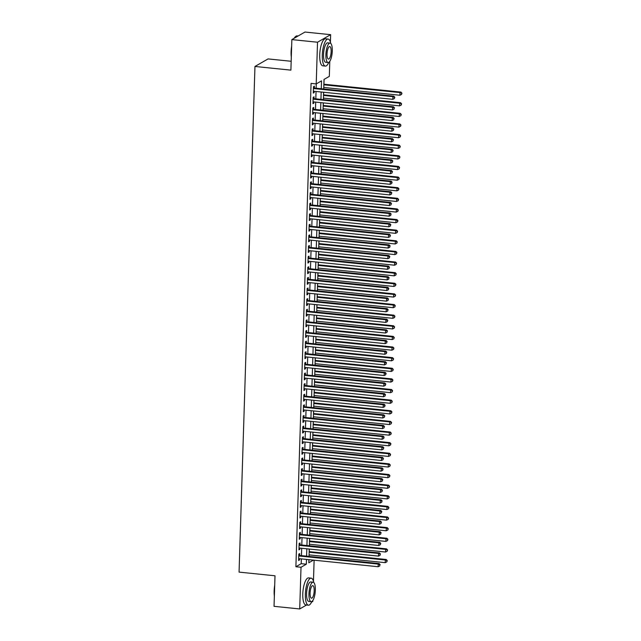 <?xml version="1.0" encoding="UTF-8"?>
<svg xmlns="http://www.w3.org/2000/svg" width="641" height="641" viewBox="0 0 641 641"><rect width="100%" height="100%" fill="white"/><g stroke="black" fill="none" stroke-linecap="round" stroke-linejoin="round"><path stroke-width="0.96" d="M291.174 61.28L268.066 58.916L254.958 66.464L239.069 572.117L275.005 575.786L274.044 606.33L299.716 608.95L301.022 567.253L306.342 564.2L306.494 559.409M254.958 66.464L290.894 70.133L291.855 39.598L304.964 32.05L330.636 34.67L330.403 42.13M329.803 61.32L329.33 76.367L324.009 79.428L323.713 88.995M309.09 556.412L309.138 554.882M309.242 551.629L309.323 549.041M309.427 545.787L309.475 544.257M309.579 541.004L309.659 538.424M309.755 535.171L309.803 533.633M309.907 530.379L309.988 527.799M310.092 524.546L310.14 523.008M310.244 519.755L310.324 517.175M310.428 513.922L310.476 512.391M310.581 509.138L310.661 506.55M310.757 503.297L310.805 501.767M310.909 498.514L310.989 495.934M311.093 492.673L311.141 491.142M311.246 487.889L311.326 485.309M311.43 482.056L311.478 480.518M311.574 477.265L311.662 474.685M311.758 471.431L311.806 469.901M311.911 466.64L311.991 464.06M312.095 460.807L312.143 459.277M312.247 456.023L312.327 453.435M312.431 450.182L312.479 448.652M312.576 445.399L312.664 442.819M312.76 439.558L312.808 438.027M312.912 434.774L312.992 432.194M313.096 428.941L313.145 427.403M313.249 424.15L313.329 421.57M313.433 418.317L313.481 416.786M313.577 413.525L313.665 410.945M313.761 407.692L313.81 406.162M313.914 402.909L313.994 400.321M314.098 397.067L314.146 395.537M314.25 392.284L314.33 389.704M314.435 386.443L314.483 384.912M314.579 381.659L314.667 379.079M314.763 375.826L314.811 374.288M314.915 371.035L314.995 368.455M315.1 365.202L315.148 363.671M315.252 360.41L315.332 357.83M315.436 354.577L315.484 353.047M315.58 349.794L315.668 347.206M315.765 343.953L315.813 342.422M315.917 339.169L315.997 336.589M316.101 333.328L316.149 331.798M316.253 328.545L316.334 325.965M316.438 322.711L316.486 321.173M316.582 317.92L316.67 315.34M316.766 312.087L316.814 310.556M316.918 307.295L316.999 304.715M317.103 301.462L317.151 299.932M317.255 296.679L317.335 294.091M317.439 290.838L317.487 289.307M317.583 286.054L317.672 283.474M317.768 280.213L317.816 278.683M317.92 275.43L318 272.85M318.104 269.597L318.152 268.058M318.257 264.805L318.337 262.225M318.441 258.972L318.489 257.442M318.585 254.189L318.673 251.601M318.769 248.347L318.817 246.817M318.922 243.564L319.002 240.976M319.106 237.723L319.154 236.192M319.258 232.939L319.338 230.359M319.442 227.106L319.49 225.568M319.587 222.315L319.675 219.735M319.771 216.482L319.819 214.943M319.923 211.69L320.003 209.11M320.107 205.857L320.155 204.327M320.26 201.074L320.34 198.486M320.444 195.233L320.492 193.702M320.588 190.449L320.676 187.861M320.772 184.608L320.82 183.078M320.925 179.825L321.005 177.245M321.109 173.991L321.157 172.453M321.261 169.2L321.341 166.62M321.445 163.367L321.494 161.828M321.59 158.575L321.678 155.995M321.774 152.742L321.822 151.212M321.926 147.959L322.006 145.371M322.111 142.118L322.159 140.587M322.263 137.334L322.343 134.746M322.447 131.493L322.495 129.963M322.591 126.71L322.679 124.13M322.776 120.877L322.824 119.338M322.928 116.085L323.008 113.505M323.112 110.252L323.16 108.722M323.264 105.461L323.344 102.881M323.449 99.627L323.497 98.097M323.593 94.844L323.681 92.256M323.777 89.003L323.825 87.472M323.929 84.219L324.082 79.388M314.122 560.194L313.457 581.243M312.856 600.433L312.824 601.402L311.526 602.155M299.635 555.451L299.7 553.592L298.81 554.096L298.61 560.474L299.499 559.962L299.539 558.704M299.972 544.826L300.028 542.967L299.147 543.472L298.946 549.85L299.828 549.337L299.868 548.079M300.309 534.201L300.365 532.342L299.475 532.855L299.275 539.225L300.164 538.712L300.204 537.454M300.637 523.577L300.701 521.718L299.812 522.231L299.611 528.601L300.501 528.096L300.541 526.83M300.974 512.952L301.03 511.093L300.148 511.606L299.948 517.984L300.829 517.471L300.869 516.213M301.31 502.336L301.366 500.477L300.477 500.982L300.276 507.36L301.166 506.847L301.206 505.589M301.639 491.711L301.703 489.852L300.813 490.357L300.613 496.735L301.502 496.222L301.542 494.964M301.975 481.087L302.031 479.228L301.15 479.74L300.95 486.11L301.831 485.606L301.871 484.34M302.312 470.462L302.368 468.603L301.478 469.116L301.278 475.486L302.167 474.981L302.207 473.715M302.64 459.837L302.704 457.978L301.815 458.491L301.615 464.869L302.504 464.356L302.544 463.098M302.977 449.221L303.033 447.362L302.151 447.867L301.951 454.245L302.832 453.732L302.873 452.474M303.313 438.596L303.369 436.737L302.48 437.242L302.28 443.62L303.169 443.107L303.209 441.849M303.642 427.972L303.706 426.113L302.816 426.626L302.616 432.995L303.505 432.491L303.546 431.225M303.978 417.347L304.034 415.488L303.153 416.001L302.953 422.371L303.834 421.866L303.874 420.6M304.315 406.723L304.371 404.864L303.481 405.376L303.281 411.754L304.171 411.242L304.211 409.984M304.643 396.106L304.707 394.247L303.818 394.752L303.618 401.13L304.507 400.617L304.547 399.359M304.98 385.481L305.036 383.622L304.155 384.135L303.954 390.505L304.836 389.992L304.876 388.734M305.316 374.857L305.372 372.998L304.483 373.511L304.283 379.881L305.172 379.376L305.212 378.11M305.645 364.232L305.709 362.373L304.82 362.886L304.619 369.256L305.509 368.751L305.549 367.485M305.981 353.616L306.037 351.757L305.156 352.262L304.956 358.639L305.837 358.127L305.877 356.869M306.318 342.991L306.374 341.132L305.485 341.637L305.284 348.015L306.174 347.502L306.214 346.244M306.646 332.367L306.71 330.508L305.821 331.02L305.621 337.39L306.51 336.878L306.55 335.62M306.983 321.742L307.039 319.883L306.158 320.396L305.957 326.766L306.839 326.261L306.879 324.995M307.319 311.117L307.376 309.258L306.486 309.771L306.286 316.141L307.175 315.636L307.215 314.37M307.648 300.501L307.712 298.642L306.823 299.147L306.622 305.525L307.512 305.012L307.552 303.754M307.984 289.876L308.041 288.017L307.159 288.522L306.959 294.9L307.84 294.387L307.88 293.129M308.321 279.252L308.377 277.393L307.488 277.906L307.287 284.275L308.177 283.763L308.217 282.505M308.65 268.627L308.714 266.768L307.824 267.281L307.624 273.651L308.513 273.146L308.553 271.88M308.986 258.002L309.042 256.144L308.161 256.656L307.96 263.026L308.842 262.522L308.882 261.256M309.323 247.386L309.379 245.527L308.489 246.032L308.289 252.41L309.178 251.897L309.218 250.639M309.651 236.761L309.715 234.902L308.826 235.407L308.625 241.785L309.515 241.272L309.555 240.014M309.988 226.137L310.044 224.278L309.162 224.791L308.962 231.161L309.843 230.648L309.883 229.39M310.324 215.512L310.38 213.653L309.491 214.166L309.291 220.536L310.18 220.031L310.22 218.765M310.653 204.888L310.717 203.029L309.827 203.542L309.627 209.911L310.516 209.407L310.556 208.149M310.989 194.271L311.045 192.412L310.164 192.917L309.964 199.295L310.845 198.782L310.885 197.524M311.326 183.647L311.382 181.788L310.492 182.292L310.292 188.67L311.181 188.158L311.222 186.9M311.654 173.022L311.718 171.163L310.829 171.676L310.629 178.046L311.518 177.533L311.558 176.275M311.991 162.397L312.047 160.538L311.165 161.051L310.965 167.421L311.846 166.916L311.887 165.65M312.327 151.773L312.383 149.914L311.494 150.427L311.294 156.805L312.183 156.292L312.223 155.034M312.656 141.156L312.72 139.297L311.83 139.802L311.63 146.18L312.52 145.667L312.56 144.409M312.992 130.532L313.048 128.673L312.167 129.178L311.967 135.555L312.848 135.043L312.888 133.785M313.329 119.907L313.385 118.048L312.496 118.561L312.295 124.931L313.185 124.426L313.225 123.16M313.657 109.282L313.721 107.424L312.832 107.936L312.632 114.306L313.521 113.802L313.561 112.536M313.994 98.658L314.05 96.799L313.169 97.312L312.968 103.69L313.85 103.177L313.89 101.919M321.285 88.746L321.534 80.854L316.213 83.915L311.077 83.386L295.894 566.732L301.206 563.671L301.358 558.888M301.462 555.635L301.695 548.263M301.791 545.01L302.023 537.639M302.127 534.386L302.36 527.022M302.464 523.761L302.696 516.398M302.792 513.145L303.025 505.773M303.129 502.52L303.361 495.148M303.465 491.895L303.698 484.524M303.794 481.271L304.026 473.907M304.13 470.646L304.363 463.283M304.467 460.03L304.699 452.658M304.796 449.405L305.028 442.034M305.132 438.781L305.364 431.409M305.469 428.156L305.701 420.792M305.797 417.539L306.029 410.168M306.134 406.915L306.366 399.543M306.47 396.29L306.702 388.919M306.799 385.666L307.031 378.294M307.135 375.041L307.368 367.678M307.472 364.425L307.704 357.053M307.8 353.8L308.033 346.428M308.137 343.175L308.369 335.804M308.473 332.551L308.706 325.179M308.802 321.926L309.034 314.563M309.138 311.31L309.371 303.938M309.475 300.685L309.699 293.314M309.803 290.061L310.036 282.689M310.14 279.436L310.372 272.072M310.476 268.811L310.701 261.448M310.805 258.195L311.037 250.823M311.141 247.57L311.374 240.199M311.478 236.946L311.702 229.574M311.806 226.321L312.039 218.958M312.143 215.696L312.375 208.333M312.479 205.08L312.704 197.708M312.808 194.455L313.04 187.084M313.145 183.831L313.377 176.459M313.481 173.206L313.705 165.843M313.81 162.582L314.042 155.218M314.146 151.965L314.378 144.594M314.483 141.341L314.707 133.969M314.811 130.716L315.043 123.344M315.148 120.091L315.38 112.728M315.484 109.467L315.709 102.103M315.813 98.85L316.045 91.479M316.149 88.226L316.285 83.875M314.33 88.041L314.386 86.182L313.497 86.687L313.297 93.065L314.186 92.552L314.226 91.294M291.855 39.598L317.527 42.218L330.636 34.67M306.566 605.008L299.716 608.95M295.894 566.732L301.022 567.253M316.213 83.915L317.527 42.218M306.59 556.156L306.823 548.792M306.927 545.539L307.159 538.168M307.263 534.914L307.496 527.543M307.592 524.29L307.824 516.918M307.928 513.665L308.161 506.294M308.265 503.041L308.497 495.677M308.593 492.424L308.826 485.053M308.93 481.8L309.162 474.428M309.266 471.175L309.499 463.804M309.595 460.55L309.827 453.179M309.932 449.926L310.164 442.562M310.268 439.309L310.5 431.938M310.597 428.685L310.829 421.313M310.933 418.06L311.165 410.689M311.27 407.436L311.502 400.072M311.598 396.811L311.83 389.448M311.935 386.194L312.167 378.823M312.271 375.57L312.504 368.198M312.6 364.945L312.832 357.574M312.936 354.321L313.169 346.957M313.273 343.696L313.505 336.333M313.601 333.08L313.834 325.708M313.938 322.455L314.17 315.084M314.274 311.83L314.507 304.459M314.603 301.206L314.835 293.842M314.939 290.581L315.172 283.218M315.276 279.965L315.508 272.593M315.604 269.34L315.837 261.969M315.941 258.716L316.173 251.344M316.277 248.091L316.51 240.728M316.606 237.466L316.838 230.103M316.942 226.85L317.175 219.478M317.279 216.225L317.511 208.854M317.607 205.601L317.84 198.229M317.944 194.976L318.176 187.613M318.281 184.352L318.513 176.988M318.609 173.735L318.841 166.364M318.946 163.11L319.178 155.739M319.282 152.486L319.514 145.114M319.611 141.861L319.843 134.498M319.947 131.245L320.18 123.873M320.284 120.62L320.516 113.249M320.612 109.996L320.845 102.624M320.949 99.371L321.181 92M308.922 559.657L308.818 562.766L313.425 560.122M323.609 92.248L323.376 99.619M323.272 102.872L323.04 110.244M322.944 113.497L322.711 120.869M322.607 124.122L322.375 131.485M322.271 134.746L322.038 142.11M321.942 145.363L321.71 152.734M321.606 155.987L321.373 163.359M321.269 166.612L321.037 173.983M320.941 177.237L320.708 184.6M320.604 187.861L320.372 195.225M320.268 198.478L320.035 205.849M319.939 209.102L319.707 216.474M319.603 219.727L319.37 227.098M319.266 230.351L319.034 237.715M318.938 240.976L318.705 248.339M318.601 251.593L318.369 258.964M318.265 262.217L318.032 269.589M317.936 272.842L317.704 280.213M317.599 283.466L317.367 290.83M317.263 294.091L317.031 301.454M316.934 304.707L316.702 312.079M316.598 315.332L316.366 322.703M316.261 325.957L316.029 333.328M315.933 336.581L315.701 343.945M315.596 347.198L315.364 354.569M315.26 357.822L315.027 365.194M314.931 368.447L314.699 375.818M314.595 379.071L314.362 386.443M314.258 389.696L314.026 397.059M313.93 400.313L313.697 407.684M313.593 410.937L313.361 418.309M313.257 421.562L313.024 428.933M312.928 432.186L312.696 439.558M312.592 442.811L312.359 450.174M312.255 453.427L312.023 460.799M311.927 464.052L311.694 471.423M311.59 474.677L311.358 482.048M311.254 485.301L311.021 492.665M310.925 495.926L310.693 503.289M310.589 506.542L310.356 513.914M310.252 517.167L310.02 524.538M309.923 527.791L309.691 535.163M309.587 538.416L309.355 545.779M309.25 549.041L309.018 556.404M301.206 563.671L306.342 564.2M313.321 92.464L314.186 92.552M312.984 103.089L313.85 103.177M312.648 113.713L313.521 113.802M312.319 124.33L313.185 124.426M311.983 134.955L312.848 135.043M311.646 145.579L312.52 145.667M311.318 156.204L312.183 156.292M310.981 166.828L311.846 166.916M310.645 177.445L311.518 177.533M310.316 188.069L311.181 188.158M309.98 198.694L310.845 198.782M309.643 209.319L310.516 209.407M309.315 219.943L310.18 220.031M308.978 230.56L309.843 230.648M308.642 241.184L309.515 241.272M308.313 251.809L309.178 251.897M307.976 262.433L308.842 262.522M307.64 273.058L308.513 273.146M307.311 283.675L308.177 283.763M306.975 294.299L307.84 294.387M306.638 304.924L307.512 305.012M306.31 315.548L307.175 315.636M305.973 326.173L306.839 326.261M305.637 336.789L306.51 336.878M305.308 347.414L306.174 347.502M304.972 358.039L305.837 358.127M304.635 368.663L305.509 368.751M304.307 379.288L305.172 379.376M303.97 389.904L304.836 389.992M303.634 400.529L304.507 400.617M303.305 411.153L304.171 411.242M302.969 421.778L303.834 421.866M302.632 432.395L303.505 432.491M302.304 443.019L303.169 443.107M301.967 453.644L302.832 453.732M301.631 464.268L302.504 464.356M301.302 474.893L302.167 474.981M300.966 485.509L301.831 485.606M300.629 496.134L301.502 496.222M300.3 506.759L301.166 506.847M299.964 517.383L300.829 517.471M299.627 528.008L300.501 528.096M299.299 538.624L300.164 538.712M298.962 549.249L299.828 549.337M298.626 559.873L299.499 559.962M313.441 88.546L392.917 96.671L392.829 99.323L313.361 91.206M313.457 87.945A1.09 1.01 -119.9 0 0 313.505 87.953L393.798 96.158L392.917 96.671L394.495 97.448L394.455 98.514L394.495 97.448M394.848 97.248L393.798 96.158M392.829 99.323L394.455 98.514M323.761 87.464L399.92 95.245L400.008 92.592L400.889 92.08L323.857 84.211M401.578 93.37L401.546 94.435L401.931 93.169L400.008 92.592L323.841 84.812M401.546 94.435L399.92 95.245M400.889 92.08L401.931 93.169M291.31 57.009A13.261 4.15 -84.2 0 1 291.086 51.857A13.261 4.15 -84.2 0 1 291.647 46.256M294.187 38.252A13.261 4.15 -84.2 0 1 295.325 36.777A13.261 4.15 -84.2 0 1 295.477 36.649M298.121 35.992L297.095 35.888A13.581 4.255 95.8 0 0 295.629 36.497A13.581 4.255 95.8 0 0 294.395 38.131M291.591 48.083A13.581 4.255 95.8 0 0 291.286 51.953A13.581 4.255 95.8 0 0 291.351 55.607M330.708 43.364A13.581 4.255 95.8 0 0 328.112 39.053A13.581 4.255 95.8 0 0 322.295 55.118A13.581 4.255 95.8 0 0 325.348 66.087A13.581 4.255 95.8 0 0 328.761 62.385M328.112 39.053L325.54 38.797A13.581 4.255 95.8 0 0 319.731 54.854A13.581 4.255 95.8 0 0 322.784 65.823L325.348 66.087M328.096 62.538L325.732 62.297A9.783 3.061 -84.2 0 1 323.537 54.405A9.783 3.061 -84.2 0 1 327.719 42.843L330.083 43.083A9.783 3.061 95.8 0 0 325.9 54.645A9.783 3.061 95.8 0 0 328.096 62.538A9.783 3.061 95.8 0 0 332.278 50.976A9.783 3.061 95.8 0 0 330.083 43.083M327.03 53.996A6.306 1.971 95.8 0 0 328.448 59.084A6.306 1.971 95.8 0 0 331.149 51.625A6.306 1.971 95.8 0 0 329.73 46.537A6.306 1.971 95.8 0 0 327.03 53.996M274.364 596.122A13.261 4.15 -84.2 0 1 274.148 590.97A13.261 4.15 -84.2 0 1 274.701 585.369M274.644 587.196A13.581 4.255 95.8 0 0 274.348 591.066A13.581 4.255 95.8 0 0 274.412 594.72M313.761 582.477A13.581 4.255 95.8 0 0 311.165 578.166A13.581 4.255 95.8 0 0 305.356 594.231A13.581 4.255 95.8 0 0 308.401 605.2A13.581 4.255 95.8 0 0 311.822 601.498M311.165 578.166L308.601 577.91A13.581 4.255 95.8 0 0 302.784 593.967A13.581 4.255 95.8 0 0 305.837 604.936L308.401 605.2M311.149 601.651L308.794 601.41A9.783 3.061 -84.2 0 1 306.598 593.518A9.783 3.061 -84.2 0 1 310.781 581.956L313.145 582.196A9.783 3.061 95.8 0 0 308.954 593.758A9.783 3.061 95.8 0 0 311.149 601.651A9.783 3.061 95.8 0 0 315.34 590.089A9.783 3.061 95.8 0 0 313.145 582.196M310.092 593.109A6.306 1.971 95.8 0 0 311.51 598.197A6.306 1.971 95.8 0 0 314.202 590.746A6.306 1.971 95.8 0 0 312.784 585.65A6.306 1.971 95.8 0 0 310.092 593.109M313.104 99.171L392.58 107.287L392.5 109.948L313.024 101.831M313.129 98.57A1.09 1.01 -119.9 0 0 313.169 98.578L393.47 106.783L392.58 107.287L394.159 108.073L394.127 109.13L394.159 108.073M394.511 107.864L393.47 106.783M392.5 109.948L394.127 109.13M312.776 109.795L392.252 117.912L392.164 120.572L312.688 112.447M312.84 109.202L312.792 109.226A1.09 1.01 -119.9 0 0 312.84 109.202L393.133 117.407L392.252 117.912L393.822 118.697L393.79 119.755L393.822 118.697M394.175 118.489L393.133 117.407M392.164 120.572L393.79 119.755M312.439 120.42L391.915 128.537L391.827 131.197L312.359 123.072M312.455 119.819A1.09 1.01 -119.9 0 0 312.504 119.827L392.797 128.024L391.915 128.537L393.494 129.314L393.454 130.379L393.494 129.314M393.846 129.113L392.797 128.024M391.827 131.197L393.454 130.379M312.103 131.036L391.579 139.161L391.499 141.813L312.023 133.697M312.127 130.444A1.09 1.01 -119.9 0 0 312.167 130.444L392.468 138.648L391.579 139.161L393.157 139.938L393.125 141.004L393.157 139.938M393.51 139.738L392.468 138.648M391.499 141.813L393.125 141.004M323.425 98.089L399.583 105.869L399.672 103.217L400.553 102.704L323.529 94.836M401.242 103.994L401.21 105.06L401.603 103.786L399.672 103.217L323.505 95.429M401.21 105.06L399.583 105.869M400.553 102.704L401.603 103.786M323.088 108.714L399.255 116.494L399.335 113.834L400.224 113.329L323.192 105.453M400.913 114.619L400.881 115.676L401.266 114.41L399.335 113.834L323.176 106.053M400.881 115.676L399.255 116.494M400.224 113.329L401.266 114.41M322.76 119.33L398.918 127.118L399.006 124.458L399.888 123.953L322.856 116.077M400.577 125.243L400.545 126.301L400.929 125.035L399.006 124.458L322.84 116.678M400.545 126.301L398.918 127.118M399.888 123.953L400.929 125.035M322.423 129.955L398.582 137.735L398.67 135.083L399.551 134.57L322.527 126.702M400.24 135.86L400.208 136.926L400.601 135.66L398.67 135.083L322.503 127.303M400.208 136.926L398.582 137.735M399.551 134.57L400.601 135.66M311.774 141.661L391.25 149.786L391.162 152.438L311.686 144.321M311.79 141.06A1.09 1.01 -119.9 0 0 311.838 141.068L392.132 149.273L391.25 149.786L392.821 150.563L392.789 151.629L392.821 150.563M393.173 150.363L392.132 149.273M391.162 152.438L392.789 151.629M322.086 140.579L398.253 148.359L398.333 145.707L399.223 145.195L322.191 137.326M399.912 146.485L399.88 147.55L400.264 146.284L398.333 145.707L322.175 137.927M399.88 147.55L398.253 148.359M399.223 145.195L400.264 146.284M311.438 152.286L390.914 160.402L390.826 163.062L311.358 154.938M311.454 151.685A1.09 1.01 -119.9 0 0 311.502 151.693L391.795 159.897L390.914 160.402L392.492 161.187L392.452 162.245L392.492 161.187M392.845 160.979L391.795 159.897M390.826 163.062L392.452 162.245M321.758 151.204L397.917 158.984L398.005 156.332L398.886 155.819L321.854 147.951M399.575 157.109L399.543 158.167L399.928 156.901L398.005 156.332L321.838 148.544M399.543 158.167L397.917 158.984M398.886 155.819L399.928 156.901M311.101 162.91L390.577 171.027L390.497 173.687L311.021 165.562M311.125 162.309A1.09 1.01 -119.9 0 0 311.165 162.317L391.467 170.522L390.577 171.027L392.156 171.812L392.124 172.87L392.156 171.812M392.508 171.604L391.467 170.522M390.497 173.687L392.124 172.87M321.421 161.828L397.58 169.609L397.668 166.948L398.55 166.444L321.526 158.567M399.239 167.734L399.207 168.791L399.599 167.525L397.668 166.948L321.502 159.168M399.207 168.791L397.58 169.609M398.55 166.444L399.599 167.525M310.773 173.535L390.249 181.651L390.161 184.312L310.685 176.187M310.837 172.942L310.789 172.966A1.09 1.01 -119.9 0 0 310.837 172.942L391.13 181.139L390.249 181.651L391.819 182.429L391.787 183.494L391.819 182.429M392.172 182.228L391.13 181.139M390.161 184.312L391.787 183.494M321.085 172.445L397.252 180.233L397.332 177.573L398.221 177.068L321.189 169.192M398.91 178.35L398.878 179.416L399.263 178.15L397.332 177.573L321.173 169.793M398.878 179.416L397.252 180.233M398.221 177.068L399.263 178.15M310.436 184.151L389.912 192.276L389.824 194.928L310.356 186.811M310.452 183.558A1.09 1.01 -119.9 0 0 310.5 183.558L390.794 191.763L389.912 192.276L391.491 193.053L391.451 194.119L391.491 193.053M391.843 192.853L390.794 191.763M389.824 194.928L391.451 194.119M320.756 183.07L396.915 190.85L397.003 188.198L397.885 187.685L320.853 179.817M398.574 188.975L398.542 190.04L398.926 188.774L397.003 188.198L320.837 180.417M398.542 190.04L396.915 190.85M397.885 187.685L398.926 188.774M310.1 194.776L389.576 202.901L389.496 205.553L310.02 197.436M310.124 194.175A1.09 1.01 -119.9 0 0 310.164 194.183L390.465 202.388L389.576 202.901L391.154 203.678L391.122 204.743L391.154 203.678M391.507 203.477L390.465 202.388M389.496 205.553L391.122 204.743M320.42 193.694L396.579 201.474L396.667 198.822L397.548 198.309L320.524 190.441M398.237 199.599L398.205 200.665L398.598 199.399L396.667 198.822L320.5 191.042M398.205 200.665L396.579 201.474M397.548 198.309L398.598 199.399M309.771 205.4L389.247 213.517L389.159 216.177L309.683 208.053M309.787 204.799A1.09 1.01 -119.9 0 0 309.835 204.808L390.129 213.012L389.247 213.517L390.818 214.302L390.786 215.36L390.818 214.302M391.17 214.094L390.129 213.012M389.159 216.177L390.786 215.36M320.083 204.319L396.25 212.099L396.33 209.447L397.22 208.934L320.188 201.066M397.909 210.224L397.877 211.282L398.261 210.016L396.33 209.447L320.171 201.659M397.877 211.282L396.25 212.099M397.22 208.934L398.261 210.016M309.435 216.025L388.911 224.142L388.823 226.802L309.355 218.677M309.451 215.424A1.09 1.01 -119.9 0 0 309.499 215.432L389.792 223.637L388.911 224.142L390.489 224.927L390.449 225.985L390.489 224.927M390.842 224.719L389.792 223.637M388.823 226.802L390.449 225.985M319.755 214.943L395.914 222.723L396.002 220.063L396.883 219.559L319.851 211.682M397.572 220.849L397.54 221.906L397.925 220.64L396.002 220.063L319.835 212.283M397.54 221.906L395.914 222.723M396.883 219.559L397.925 220.64M319.418 225.56L395.577 233.348L395.665 230.688L396.547 230.175L319.522 222.307M397.244 231.465L397.204 232.531L397.596 231.265L395.665 230.688L319.498 222.908M397.204 232.531L395.577 233.348M396.547 230.175L397.596 231.265M319.082 236.184L395.249 243.965L395.329 241.312L396.218 240.8L319.186 232.931M396.907 242.09L396.875 243.155L397.26 241.889L395.329 241.312L319.17 233.532M396.875 243.155L395.249 243.965M396.218 240.8L397.26 241.889M309.098 226.65L388.574 234.766L388.494 237.418L309.018 229.302M309.122 226.049A1.09 1.01 -119.9 0 0 309.162 226.057L389.464 234.253L388.574 234.766L390.153 235.543L390.121 236.609L390.153 235.543M390.505 235.343L389.464 234.253M388.494 237.418L390.121 236.609M308.77 237.266L388.246 245.391L388.158 248.043L308.682 239.926M308.834 236.673L308.786 236.705A1.09 1.01 -119.9 0 0 308.834 236.673L389.127 244.878L388.246 245.391L389.816 246.168L389.784 247.234L389.816 246.168M390.169 245.968L389.127 244.878M388.158 248.043L389.784 247.234M308.433 247.891L387.909 256.015L387.821 258.668L308.353 250.551M308.497 247.298L308.449 247.322A1.09 1.01 -119.9 0 0 308.497 247.298L388.791 255.503L387.909 256.015L389.488 256.793L389.448 257.858L389.488 256.793M389.84 256.592L388.791 255.503M387.821 258.668L389.448 257.858M318.753 246.809L394.912 254.589L395 251.937L395.882 251.424L318.849 243.556M396.571 252.714L396.539 253.78L396.923 252.514L395 251.937L318.833 244.149M396.539 253.78L394.912 254.589M395.882 251.424L396.923 252.514M308.097 258.515L387.573 266.632L387.493 269.292L308.017 261.167M308.121 257.914A1.09 1.01 -119.9 0 0 308.161 257.922L388.462 266.127L387.573 266.632L389.151 267.417L389.119 268.475L389.151 267.417M389.504 267.209L388.462 266.127M387.493 269.292L389.119 268.475M318.417 257.434L394.576 265.214L394.664 262.554L395.545 262.049L318.521 254.181M396.242 263.339L396.202 264.396L396.595 263.13L394.664 262.554L318.497 254.773M396.202 264.396L394.576 265.214M395.545 262.049L396.595 263.13M307.768 269.14L387.244 277.257L387.156 279.917L307.68 271.792M307.784 268.539A1.09 1.01 -119.9 0 0 307.832 268.547L388.125 276.752L387.244 277.257L388.815 278.042L388.783 279.099L388.815 278.042M389.167 277.833L388.125 276.752M387.156 279.917L388.783 279.099M318.08 268.058L394.247 275.838L394.327 273.178L395.217 272.673L318.184 264.797M395.906 273.963L395.874 275.021L396.258 273.755L394.327 273.178L318.168 265.398M395.874 275.021L394.247 275.838M395.217 272.673L396.258 273.755M307.432 279.764L386.908 287.881L386.827 290.533L307.351 282.417M307.448 279.164A1.09 1.01 -119.9 0 0 307.496 279.164L387.789 287.368L386.908 287.881L388.486 288.658L388.446 289.724L388.486 288.658M388.839 288.458L387.789 287.368M386.827 290.533L388.446 289.724M317.752 278.675L393.911 286.463L393.999 283.803L394.88 283.29L317.848 275.422M395.569 284.58L395.537 285.646L395.922 284.38L393.999 283.803L317.832 276.023M395.537 285.646L393.911 286.463M394.88 283.29L395.922 284.38M307.095 290.381L386.571 298.506L386.491 301.158L307.015 293.041M307.119 289.788A1.09 1.01 -119.9 0 0 307.159 289.788L387.46 297.993L386.571 298.506L388.15 299.283L388.117 300.349L388.15 299.283M388.502 299.083L387.46 297.993M386.491 301.158L388.117 300.349M317.415 289.299L393.574 297.079L393.662 294.427L394.544 293.915L317.519 286.046M395.241 295.205L395.201 296.27L395.593 295.004L393.662 294.427L317.495 286.647M395.201 296.27L393.574 297.079M394.544 293.915L395.593 295.004M306.767 301.006L386.243 309.13L386.154 311.782L306.678 303.666M306.783 300.405A1.09 1.01 -119.9 0 0 306.831 300.413L387.124 308.617L386.243 309.13L387.813 309.907L387.781 310.973L387.813 309.907M388.166 309.707L387.124 308.617M386.154 311.782L387.781 310.973M317.079 299.924L393.245 307.704L393.326 305.052L394.215 304.539L317.183 296.671M394.904 305.829L394.872 306.895L395.257 305.629L393.326 305.052L317.167 297.264M394.872 306.895L393.245 307.704M394.215 304.539L395.257 305.629M306.43 311.63L385.906 319.747L385.826 322.407L306.35 314.282M306.494 311.037L306.446 311.061A1.09 1.01 -119.9 0 0 306.494 311.037L386.795 319.242L385.906 319.747L387.485 320.532L387.444 321.59L387.485 320.532M387.837 320.324L386.795 319.242M385.826 322.407L387.444 321.59M316.75 310.548L392.909 318.329L392.997 315.668L393.878 315.164L316.854 307.295M394.568 316.454L394.536 317.511L394.92 316.245L392.997 315.668L316.83 307.888M394.536 317.511L392.909 318.329M393.878 315.164L394.92 316.245M306.094 322.255L385.57 330.371L385.489 333.032L306.013 324.907M306.118 321.654A1.09 1.01 -119.9 0 0 306.158 321.662L386.459 329.867L385.57 330.371L387.148 331.157L387.116 332.214L387.148 331.157M387.501 330.948L386.459 329.867M385.489 333.032L387.116 332.214M316.414 321.173L392.572 328.953L392.661 326.293L393.542 325.788L316.518 317.912M394.239 327.078L394.199 328.136L394.592 326.87L392.661 326.293L316.494 318.513M394.199 328.136L392.572 328.953M393.542 325.788L394.592 326.87M305.765 332.879L385.241 340.996L385.153 343.648L305.677 335.531M305.781 332.278A1.09 1.01 -119.9 0 0 305.829 332.278L386.122 340.483L385.241 340.996L386.811 341.773L386.779 342.839L386.811 341.773M387.164 341.573L386.122 340.483M385.153 343.648L386.779 342.839M305.428 343.496L384.904 351.621L384.824 354.273L305.348 346.156M305.445 342.903A1.09 1.01 -119.9 0 0 305.493 342.903L385.794 351.108L384.904 351.621L386.483 352.398L386.443 353.463L386.483 352.398M386.835 352.197L385.794 351.108M384.824 354.273L386.443 353.463M305.092 354.12L384.568 362.245L384.488 364.897L305.012 356.781M305.116 353.52A1.09 1.01 -119.9 0 0 305.156 353.528L385.457 361.732L384.568 362.245L386.146 363.022L386.114 364.088L386.146 363.022M386.499 362.814L385.457 361.732M384.488 364.897L386.114 364.088M316.077 331.79L392.244 339.57L392.324 336.918L393.213 336.405L316.181 328.537M393.903 337.695L393.87 338.76L394.255 337.495L392.324 336.918L316.165 329.137M393.87 338.76L392.244 339.57M393.213 336.405L394.255 337.495M315.749 342.414L391.907 350.194L391.996 347.542L392.877 347.029L315.853 339.161M393.566 348.319L393.534 349.385L393.919 348.119L391.996 347.542L315.829 339.762M393.534 349.385L391.907 350.194M392.877 347.029L393.919 348.119M315.412 353.039L391.571 360.819L391.659 358.167L392.54 357.654L315.516 349.786M393.237 358.944L393.197 360.01L393.59 358.744L391.659 358.167L315.492 350.379M393.197 360.01L391.571 360.819M392.54 357.654L393.59 358.744M304.763 364.745L384.239 372.862L384.151 375.522L304.675 367.397M304.779 364.144A1.09 1.01 -119.9 0 0 304.828 364.152L385.121 372.357L384.239 372.862L385.81 373.647L385.778 374.705L385.81 373.647M386.162 373.439L385.121 372.357M384.151 375.522L385.778 374.705M315.076 363.663L391.242 371.443L391.322 368.783L392.212 368.279L315.18 360.41M392.901 369.569L392.869 370.626L393.254 369.36L391.322 368.783L315.164 361.003M392.869 370.626L391.242 371.443M392.212 368.279L393.254 369.36M304.427 375.37L383.903 383.486L383.823 386.146L304.347 378.022M304.491 374.777L304.443 374.801A1.09 1.01 -119.9 0 0 304.491 374.777L384.792 382.981L383.903 383.486L385.481 384.271L385.441 385.329L385.481 384.271M385.834 384.063L384.792 382.981M383.823 386.146L385.441 385.329M314.747 374.28L390.906 382.068L390.994 379.408L391.875 378.903L314.851 371.027M392.564 380.193L392.532 381.251L392.917 379.985L390.994 379.408L314.827 371.628M392.532 381.251L390.906 382.068M391.875 378.903L392.917 379.985M304.09 385.994L383.566 394.111L383.486 396.763L304.01 388.646M304.114 385.393A1.09 1.01 -119.9 0 0 304.155 385.393L384.456 393.598L383.566 394.111L385.145 394.888L385.113 395.954L385.145 394.888M385.497 394.688L384.456 393.598M383.486 396.763L385.113 395.954M314.411 384.904L390.569 392.685L390.657 390.032L391.539 389.52L314.515 381.651M392.236 390.81L392.196 391.875L392.588 390.609L390.657 390.032L314.499 382.252M392.196 391.875L390.569 392.685M391.539 389.52L392.588 390.609M303.762 396.611L383.238 404.735L383.15 407.388L303.674 399.271M303.778 396.018A1.09 1.01 -119.9 0 0 303.826 396.018L384.119 404.223L383.238 404.735L384.808 405.513L384.776 406.578L384.808 405.513M385.161 405.312L384.119 404.223M383.15 407.388L384.776 406.578M314.074 395.529L390.241 403.309L390.321 400.657L391.21 400.144L314.178 392.276M391.899 401.434L391.867 402.5L392.252 401.234L390.321 400.657L314.162 392.877M391.867 402.5L390.241 403.309M391.21 400.144L392.252 401.234M303.425 407.235L382.901 415.36L382.821 418.012L303.345 409.895M303.441 406.634A1.09 1.01 -119.9 0 0 303.489 406.642L383.791 414.847L382.901 415.36L384.48 416.137L384.44 417.195L384.48 416.137M384.832 415.929L383.791 414.847M382.821 418.012L384.44 417.195M303.089 417.86L382.565 425.977L382.485 428.637L303.009 420.512M303.113 417.259A1.09 1.01 -119.9 0 0 303.153 417.267L383.454 425.472L382.565 425.977L384.143 426.762L384.111 427.819L384.143 426.762M384.496 426.553L383.454 425.472M382.485 428.637L384.111 427.819M302.76 428.484L382.236 436.601L382.148 439.261L302.672 431.137M302.776 427.884A1.09 1.01 -119.9 0 0 302.824 427.892L383.118 436.096L382.236 436.601L383.807 437.378L383.775 438.444L383.807 437.378M384.159 437.178L383.118 436.096M382.148 439.261L383.775 438.444M313.745 406.154L389.904 413.934L389.992 411.282L390.874 410.769L313.85 402.901M391.563 412.059L391.531 413.125L391.915 411.859L389.992 411.282L313.826 403.493M391.531 413.125L389.904 413.934M390.874 410.769L391.915 411.859M313.409 416.778L389.568 424.558L389.656 421.898L390.537 421.393L313.513 413.525M391.234 422.683L391.194 423.741L391.587 422.475L389.656 421.898L313.497 414.118M391.194 423.741L389.568 424.558M390.537 421.393L391.587 422.475M313.072 427.395L389.239 435.183L389.319 432.523L390.209 432.018L313.177 424.142M390.898 433.308L390.866 434.366L391.25 433.1L389.319 432.523L313.161 424.743M390.866 434.366L389.239 435.183M390.209 432.018L391.25 433.1M302.424 439.101L381.9 447.226L381.82 449.878L302.344 441.761M302.488 438.508L302.44 438.54A1.09 1.01 -119.9 0 0 302.488 438.508L382.789 446.713L381.9 447.226L383.478 448.003L383.438 449.069L383.478 448.003M383.831 447.803L382.789 446.713M381.82 449.878L383.438 449.069M312.744 438.019L388.903 445.799L388.991 443.147L389.872 442.635L312.848 434.766M390.561 443.925L390.529 444.99L390.914 443.724L388.991 443.147L312.824 435.367M390.529 444.99L388.903 445.799M389.872 442.635L390.914 443.724M302.087 449.726L381.563 457.85L381.483 460.502L302.007 452.386M302.111 449.125A1.09 1.01 -119.9 0 0 302.151 449.133L382.453 457.337L381.563 457.85L383.142 458.627L383.11 459.693L383.142 458.627M383.494 458.427L382.453 457.337M381.483 460.502L383.11 459.693M312.407 448.644L388.566 456.424L388.654 453.772L389.536 453.259L312.512 445.391M390.233 454.549L390.193 455.615L390.585 454.349L388.654 453.772L312.496 445.992M390.193 455.615L388.566 456.424M389.536 453.259L390.585 454.349M301.759 460.35L381.235 468.475L381.147 471.127L301.671 463.01M301.775 459.749A1.09 1.01 -119.9 0 0 301.823 459.757L382.116 467.962L381.235 468.475L382.805 469.252L382.773 470.31L382.805 469.252M383.158 469.044L382.116 467.962M381.147 471.127L382.773 470.31M312.071 459.268L388.238 467.049L388.318 464.396L389.207 463.884L312.175 456.015M389.896 465.174L389.864 466.239L390.249 464.965L388.318 464.396L312.159 456.608M389.864 466.239L388.238 467.049M389.207 463.884L390.249 464.965M301.422 470.975L380.898 479.091L380.818 481.752L301.342 473.627M301.438 470.374A1.09 1.01 -119.9 0 0 301.486 470.382L381.788 478.587L380.898 479.091L382.477 479.877L382.437 480.934L382.477 479.877M382.829 479.668L381.788 478.587M380.818 481.752L382.437 480.934M311.742 469.893L387.901 477.673L387.989 475.013L388.871 474.508L311.846 466.64M389.56 475.798L389.528 476.856L389.912 475.59L387.989 475.013L311.822 467.233M389.528 476.856L387.901 477.673M388.871 474.508L389.912 475.59M301.086 481.599L380.562 489.716L380.482 492.376L301.006 484.251M301.11 480.998A1.09 1.01 -119.9 0 0 301.15 481.006L381.451 489.203L380.562 489.716L382.14 490.493L382.108 491.559L382.14 490.493M382.493 490.293L381.451 489.203M380.482 492.376L382.108 491.559M311.406 480.51L387.565 488.298L387.653 485.638L388.534 485.133L311.51 477.257M389.231 486.423L389.191 487.481L389.584 486.215L387.653 485.638L311.494 477.857M389.191 487.481L387.565 488.298M388.534 485.133L389.584 486.215M300.757 492.216L380.233 500.341L380.145 502.993L300.669 494.876M300.773 491.623A1.09 1.01 -119.9 0 0 300.821 491.623L381.115 499.828L380.233 500.341L381.804 501.118L381.772 502.183L381.804 501.118M382.164 500.917L381.115 499.828M380.145 502.993L381.772 502.183M311.069 491.134L387.236 498.914L387.316 496.262L388.206 495.749L311.173 487.881M388.895 497.039L388.863 498.105L389.247 496.839L387.316 496.262L311.157 488.482M388.863 498.105L387.236 498.914M388.206 495.749L389.247 496.839M300.421 502.84L379.897 510.965L379.817 513.617L300.341 505.501M300.437 502.24A1.09 1.01 -119.9 0 0 300.485 502.248L380.786 510.452L379.897 510.965L381.475 511.742L381.435 512.808L381.475 511.742M381.828 511.542L380.786 510.452M379.817 513.617L381.435 512.808M310.741 501.759L386.9 509.539L386.988 506.887L387.869 506.374L310.845 498.506M388.558 507.664L388.526 508.73L388.911 507.464L386.988 506.887L310.821 499.107M388.526 508.73L386.9 509.539M387.869 506.374L388.911 507.464M300.084 513.465L379.56 521.582L379.48 524.242L300.004 516.125M300.148 512.872L300.108 512.896A1.09 1.01 -119.9 0 0 300.148 512.872L380.45 521.077L379.56 521.582L381.139 522.367L381.107 523.425L381.139 522.367M381.491 522.159L380.45 521.077M379.48 524.242L381.107 523.425M310.404 512.383L386.563 520.163L386.651 517.511L387.533 516.999L310.508 509.13M388.23 518.289L388.19 519.346L388.582 518.08L386.651 517.511L310.492 509.723M388.19 519.346L386.563 520.163M387.533 516.999L388.582 518.08M299.756 524.09L379.232 532.206L379.143 534.866L299.668 526.742M299.772 523.489A1.09 1.01 -119.9 0 0 299.82 523.497L380.113 531.701L379.232 532.206L380.802 532.992L380.77 534.049L380.802 532.992M381.163 532.783L380.113 531.701M379.143 534.866L380.77 534.049M310.068 523.008L386.235 530.788L386.315 528.128L387.204 527.623L310.172 519.747M387.893 528.913L387.861 529.971L388.246 528.705L386.315 528.128L310.156 520.348M387.861 529.971L386.235 530.788M387.204 527.623L388.246 528.705M299.419 534.714L378.895 542.831L378.815 545.491L299.339 537.366M299.435 534.113A1.09 1.01 -119.9 0 0 299.483 534.121L379.784 542.318L378.895 542.831L380.474 543.608L380.434 544.674L380.474 543.608M380.826 543.408L379.784 542.318M378.815 545.491L380.434 544.674M309.739 533.624L385.898 541.413L385.986 538.752L386.868 538.248L309.843 530.371M387.557 539.538L387.525 540.595L387.909 539.329L385.986 538.752L309.819 530.972M387.525 540.595L385.898 541.413M386.868 538.248L387.909 539.329M299.083 545.331L378.559 553.455L378.478 556.108L299.002 547.991M299.107 544.738A1.09 1.01 -119.9 0 0 299.155 544.738L379.448 552.943L378.559 553.455L380.137 554.233L380.105 555.298L380.137 554.233M380.49 554.032L379.448 552.943M378.478 556.108L380.105 555.298M309.403 544.249L385.562 552.029L385.65 549.377L386.531 548.864L309.507 540.996M387.228 550.154L387.188 551.22L387.581 549.954L385.65 549.377L309.491 541.597M387.188 551.22L385.562 552.029M386.531 548.864L387.581 549.954M298.754 555.955L378.23 564.08L378.142 566.732L298.666 558.615M298.77 555.354A1.09 1.01 -119.9 0 0 298.818 555.362L379.111 563.567L378.23 564.08L379.801 564.857L379.768 565.923L379.801 564.857M380.161 564.657L379.111 563.567M378.142 566.732L379.768 565.923M309.066 554.874L385.233 562.654L385.313 560.002L386.202 559.489L309.17 551.621M386.892 560.779L386.86 561.845L387.244 560.579L385.313 560.002L309.154 552.222M386.86 561.845L385.233 562.654M386.202 559.489L387.244 560.579"/></g></svg>
